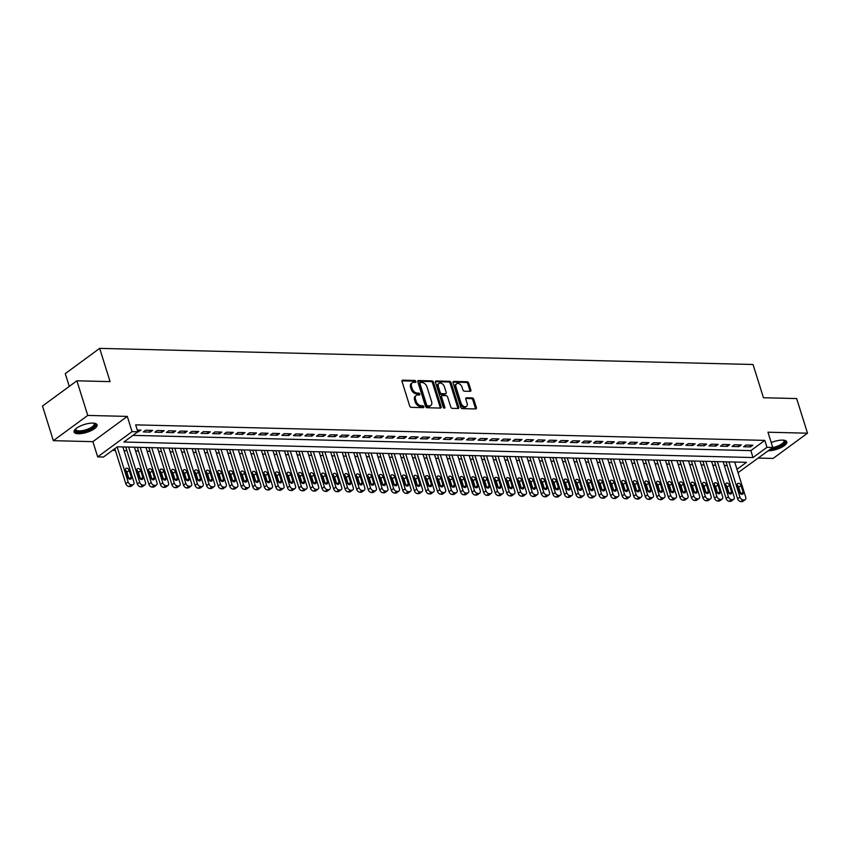 <?xml version="1.0" encoding="UTF-8"?>
<svg xmlns="http://www.w3.org/2000/svg" width="850" height="850" viewBox="0 0 850 850"><rect width="100%" height="100%" fill="white"/><g stroke="black" fill="none" stroke-linecap="round" stroke-linejoin="round"><path stroke-width="1.27" d="M415.862 381.427A1.062 0.701 53.7 0 0 414.768 380.46L402.73 380.163A1.519 1.009 53.7 0 0 402.018 381.491L409.689 405.971A1.519 1.009 53.7 0 0 411.251 407.352L423.289 407.649A1.062 0.701 53.7 0 0 422.694 405.748L421.132 405.705A4.856 3.23 53.7 0 1 416.149 401.264L415.512 399.234A4.856 3.23 53.7 0 1 416.266 395.409A4.856 3.23 53.7 0 1 417.764 394.963L419.326 395.006A1.062 0.701 53.7 0 0 418.731 393.104L417.169 393.061A4.856 3.23 53.7 0 1 412.186 388.62L411.549 386.58A4.856 3.23 53.7 0 1 412.303 382.766A4.856 3.23 53.7 0 1 413.801 382.319L415.363 382.362A1.062 0.701 53.7 0 0 415.862 381.427M414.981 382.351A1.062 0.701 53.7 0 0 413.833 381.14L401.954 380.842M422.907 407.639A1.062 0.701 53.7 0 0 421.759 406.428L420.208 406.396L421.132 405.705M418.944 394.995A1.062 0.701 53.7 0 0 417.796 393.784L416.245 393.741L417.169 393.061M768.219 450.766A12.049 4.112 162.6 0 0 780.938 447.642A12.049 4.112 162.6 0 0 786.792 441.841A12.049 4.112 162.6 0 0 782.542 440.119A12.049 4.112 162.6 0 0 771.205 442.563M92.809 423.098A12.049 4.112 162.6 0 0 80.017 426.179A12.049 4.112 162.6 0 0 74.067 432.023A12.049 4.112 162.6 0 0 78.306 433.744A12.049 4.112 162.6 0 0 91.099 430.663A12.049 4.112 162.6 0 0 97.049 424.819A12.049 4.112 162.6 0 0 92.809 423.098M470.146 391.34A1.519 1.009 53.7 0 0 470.858 390.001L468.701 383.138A1.519 1.009 53.7 0 0 467.149 381.746L453.772 381.416A1.519 1.009 53.7 0 0 453.071 382.755L460.743 407.224A1.519 1.009 53.7 0 0 462.294 408.616L475.671 408.946A1.519 1.009 53.7 0 0 476.372 407.607L473.779 399.319A1.519 1.009 53.7 0 0 472.217 397.928L466.491 397.789A1.519 1.009 53.7 0 0 465.789 399.118L467.075 403.229A4.059 2.699 53.7 0 1 466.448 406.428A4.059 2.699 53.7 0 1 461.019 403.081L455.961 386.973A4.059 2.699 53.7 0 1 456.599 383.775A4.059 2.699 53.7 0 1 462.028 387.122L462.868 389.81A1.519 1.009 53.7 0 0 464.429 391.191L470.146 391.34M132.951 435.37L750.847 450.617L764.798 440.385L766.966 447.312L772.735 447.451L738.034 472.696M76.893 380.8L87.752 415.427L53.348 440.672L42.5 406.045L76.893 380.8L110.086 381.618L99.662 348.373L753.036 364.501L763.459 397.747L796.652 398.565L807.5 433.192L767.964 432.214L772.735 447.451M53.348 440.672L92.894 441.649L127.287 416.404L87.752 415.427M127.287 416.404L132.058 431.641L137.838 431.789L123.887 442.021L753.026 457.544L766.966 447.312M764.798 440.385L135.66 424.862L137.838 431.789M433.468 382.266A1.519 1.009 53.7 0 0 431.906 380.874L418.54 380.545A1.519 1.009 53.7 0 0 417.828 381.884L425.499 406.353A1.519 1.009 53.7 0 0 427.061 407.745L440.428 408.074A1.519 1.009 53.7 0 0 441.139 406.746L433.468 382.266L432.533 382.946A1.519 1.009 53.7 0 0 430.971 381.565L417.764 381.236M436.156 380.981L449.522 381.31A1.519 1.009 53.7 0 1 451.084 382.702L458.756 407.182A1.519 1.009 53.7 0 1 458.044 408.51L452.328 408.372A1.519 1.009 53.7 0 1 450.766 406.98L447.652 397.056A1.519 1.009 53.7 0 0 446.101 395.664L442.297 395.569A1.519 1.009 53.7 0 0 441.596 396.908L444.837 407.235A1.062 0.701 53.7 0 1 443.243 407.203L435.444 382.319A1.519 1.009 53.7 0 1 436.156 380.981L435.413 381.533M758.274 458.076L773.107 458.437L807.5 433.192M137.827 431.789L141.047 430.111L137.275 430.015M152.586 430.397L145.658 430.217L143.342 431.928L150.269 432.098L152.586 430.397M164.135 430.674L157.208 430.504L154.881 432.214L161.808 432.384L164.135 430.674M175.674 430.961L168.746 430.791L166.43 432.501L173.347 432.671L175.674 430.961M187.223 431.248L180.296 431.078L177.969 432.777L184.896 432.947L187.223 431.248M198.762 431.534L191.834 431.364L189.508 433.064L196.435 433.234L198.762 431.534M210.311 431.821L203.384 431.641L201.057 433.351L207.984 433.521L210.311 431.821M221.85 432.098L214.923 431.928L212.596 433.638L219.523 433.808L221.85 432.098M233.399 432.384L226.472 432.214L224.145 433.925L231.072 434.095L233.399 432.384M244.938 432.671L238.011 432.501L235.684 434.201L242.611 434.382L244.938 432.671M256.477 432.958L249.56 432.788L247.233 434.488L254.161 434.658L256.477 432.958M268.026 433.245L261.099 433.075L258.772 434.775L265.699 434.945L268.026 433.245M279.565 433.521L272.638 433.351L270.321 435.062L277.249 435.232L279.565 433.521M291.114 433.808L284.187 433.638L281.86 435.349L288.788 435.519L291.114 433.808M302.653 434.095L295.726 433.925L293.409 435.625L300.337 435.806L302.653 434.095M314.203 434.382L307.275 434.212L304.948 435.912L311.876 436.082L314.203 434.382M325.741 434.669L318.814 434.499L316.498 436.199L323.425 436.369L325.741 434.669M337.291 434.945L330.363 434.775L328.036 436.486L334.964 436.656L337.291 434.945M348.829 435.232L341.902 435.062L339.586 436.772L346.502 436.942L348.829 435.232M360.379 435.519L353.451 435.349L351.124 437.059L358.052 437.229L360.379 435.519M371.918 435.806L364.99 435.636L362.663 437.336L369.591 437.506L371.918 435.806M383.467 436.092L376.539 435.922L374.212 437.623L381.14 437.793L383.467 436.092M395.006 436.379L388.078 436.199L385.751 437.909L392.679 438.079L395.006 436.379M406.555 436.656L399.627 436.486L397.301 438.196L404.228 438.366L406.555 436.656M418.094 436.942L411.166 436.772L408.839 438.483L415.767 438.653L418.094 436.942M429.632 437.229L422.716 437.059L420.389 438.759L427.316 438.929L429.632 437.229M441.182 437.516L434.254 437.346L431.928 439.046L438.855 439.216L441.182 437.516M452.721 437.803L445.793 437.623L443.477 439.333L450.404 439.503L452.721 437.803M464.27 438.079L457.342 437.909L455.016 439.62L461.943 439.79L464.27 438.079M475.809 438.366L468.881 438.196L466.565 439.907L473.493 440.077L475.809 438.366M487.358 438.653L480.431 438.483L478.104 440.183L485.031 440.364L487.358 438.653M498.897 438.94L491.969 438.77L489.653 440.47L496.581 440.64L498.897 438.94M510.446 439.227L503.519 439.057L501.192 440.757L508.119 440.927L510.446 439.227M521.985 439.503L515.058 439.333L512.741 441.044L519.658 441.214L521.985 439.503M533.534 439.79L526.607 439.62L524.28 441.331L531.207 441.501L533.534 439.79M545.073 440.077L538.146 439.907L535.819 441.618L542.746 441.788L545.073 440.077M556.622 440.364L549.695 440.194L547.368 441.894L554.296 442.064L556.622 440.364M568.161 440.651L561.234 440.481L558.907 442.181L565.834 442.351L568.161 440.651M579.711 440.927L572.783 440.757L570.456 442.467L577.384 442.638L579.711 440.927M591.249 441.214L584.322 441.044L581.995 442.754L588.923 442.924L591.249 441.214M602.788 441.501L595.871 441.331L593.544 443.041L600.472 443.211L602.788 441.501M614.338 441.788L607.41 441.618L605.083 443.317L612.011 443.487L614.338 441.788M625.876 442.074L618.949 441.904L616.633 443.604L623.56 443.774L625.876 442.074M637.426 442.361L630.498 442.181L628.171 443.891L635.099 444.061L637.426 442.361M648.964 442.638L642.037 442.467L639.721 444.178L646.648 444.348L648.964 442.638M660.514 442.924L653.586 442.754L651.259 444.465L658.187 444.635L660.514 442.924M672.053 443.211L665.125 443.041L662.809 444.741L669.736 444.922L672.053 443.211M683.602 443.498L676.674 443.328L674.347 445.028L681.275 445.198L683.602 443.498M695.141 443.785L688.213 443.615L685.897 445.315L692.814 445.485L695.141 443.785M706.69 444.061L699.763 443.891L697.436 445.602L704.363 445.772L706.69 444.061M718.229 444.348L711.301 444.178L708.974 445.889L715.902 446.059L718.229 444.348M729.778 444.635L722.851 444.465L720.524 446.165L727.451 446.346L729.778 444.635M741.317 444.922L734.389 444.752L732.062 446.452L738.99 446.622L741.317 444.922M743.612 446.739L750.539 446.909L752.866 445.209L745.939 445.039L743.612 446.739M112.498 450.383L115.398 450.457M124.047 450.67L126.937 450.734M135.586 450.957L138.476 451.021M147.135 451.233L150.025 451.308M158.674 451.52L161.564 451.594M170.223 451.807L173.113 451.881M181.762 452.094L184.652 452.168M193.311 452.381L196.201 452.444M204.85 452.657L207.74 452.731M216.399 452.944L219.289 453.018M227.938 453.231L230.828 453.305M239.488 453.517L242.377 453.592M251.026 453.804L253.916 453.868M262.576 454.081L265.466 454.155M274.114 454.368L277.004 454.442M285.653 454.654L288.554 454.729M297.203 454.941L300.092 455.016M308.741 455.228L311.631 455.292M320.291 455.515L323.181 455.579M331.829 455.791L334.719 455.866M343.379 456.078L346.269 456.152M354.918 456.365L357.808 456.439M366.467 456.652L369.357 456.726M378.006 456.939L380.896 457.002M389.555 457.215L392.445 457.289M401.094 457.502L403.984 457.576M412.643 457.789L415.533 457.863M424.182 458.076L427.072 458.15M435.731 458.362L438.621 458.426M447.27 458.639L450.16 458.713M458.809 458.926L461.709 459M470.358 459.212L473.248 459.287M481.897 459.499L484.787 459.574M493.446 459.786L496.336 459.85M504.985 460.073L507.875 460.137M516.534 460.349L519.424 460.424M528.073 460.636L530.963 460.711M539.622 460.923L542.513 460.998M551.161 461.21L554.051 461.274M562.711 461.497L565.601 461.561M574.249 461.773L577.139 461.848M585.799 462.06L588.689 462.134M597.338 462.347L600.227 462.421M608.887 462.634L611.777 462.708M620.426 462.921L623.316 462.984M631.964 463.197L634.865 463.271M643.514 463.484L646.404 463.558M655.053 463.771L657.942 463.845M666.602 464.058L669.492 464.132M678.141 464.344L681.031 464.408M689.69 464.621L692.58 464.695M701.229 464.908L704.119 464.982M712.778 465.194L715.668 465.269M724.317 465.481L727.207 465.556M99.662 348.373L65.269 373.618L69.275 386.399M736.982 469.317L746.513 462.326L117.385 446.803L103.434 457.034L97.665 456.886L132.058 431.641M92.894 441.649L97.665 456.886M750.847 450.617L753.026 457.544M138.72 431.811L138.167 430.036M150.269 432.098L149.706 430.323M161.808 432.384L161.256 430.61M173.347 432.671L172.794 430.886M184.896 432.947L184.333 431.173M196.435 433.234L195.883 431.46M207.984 433.521L207.421 431.747M219.523 433.808L218.971 432.034M231.072 434.095L230.509 432.31M242.611 434.382L242.059 432.597M254.161 434.658L253.597 432.884M265.699 434.945L265.147 433.171M277.249 435.232L276.686 433.457M288.788 435.519L288.235 433.744M300.337 435.806L299.774 434.021M311.876 436.082L311.323 434.308M323.425 436.369L322.862 434.594M334.964 436.656L334.411 434.881M346.502 436.942L345.95 435.168M358.052 437.229L357.499 435.444M369.591 437.506L369.038 435.731M381.14 437.793L380.577 436.018M392.679 438.079L392.126 436.305M404.228 438.366L403.665 436.592M415.767 438.653L415.214 436.868M427.316 438.929L426.753 437.155M438.855 439.216L438.303 437.442M450.404 439.503L449.841 437.729M461.943 439.79L461.391 438.016M473.493 440.077L472.929 438.303M485.031 440.364L484.479 438.579M496.581 440.64L496.017 438.866M508.119 440.927L507.567 439.152M519.658 441.214L519.106 439.439M531.207 441.501L530.655 439.726M542.746 441.788L542.194 440.002M554.296 442.064L553.732 440.289M565.834 442.351L565.282 440.576M577.384 442.638L576.821 440.863M588.923 442.924L588.37 441.15M600.472 443.211L599.909 441.426M612.011 443.487L611.458 441.713M623.56 443.774L622.997 442M635.099 444.061L634.546 442.287M646.648 444.348L646.085 442.574M658.187 444.635L657.634 442.85M669.736 444.922L669.173 443.137M681.275 445.198L680.722 443.424M692.814 445.485L692.261 443.711M704.363 445.772L703.811 443.998M715.902 446.059L715.349 444.284M727.451 446.346L726.888 444.561M738.99 446.622L738.438 444.848M750.539 446.909L749.976 445.134M412.303 382.766L411.368 383.446A4.856 3.23 53.7 0 0 410.614 387.271L411.549 386.58M416.245 393.741A4.856 3.23 53.7 0 1 411.251 389.311L410.614 387.271M416.266 395.409L415.331 396.089A4.856 3.23 53.7 0 0 414.577 399.914L415.512 399.234M420.208 406.396A4.856 3.23 53.7 0 1 415.214 401.954L414.577 399.914M440.268 408.074A1.519 1.009 53.7 0 0 440.204 407.426L432.533 382.946M420.378 382.479A1.062 0.701 53.7 0 0 419.879 383.414L426.615 404.897A1.062 0.701 53.7 0 0 427.709 405.875L429.346 405.907A4.856 3.23 53.7 0 0 430.854 405.471A4.856 3.23 53.7 0 0 431.609 401.646L427.008 386.962A4.856 3.23 53.7 0 0 422.025 382.521L420.378 382.479M419.454 383.169A1.062 0.701 53.7 0 0 418.954 384.094L419.879 383.414M430.854 405.471L429.93 406.151A4.856 3.23 53.7 0 1 428.421 406.598L426.774 406.555A1.062 0.701 53.7 0 1 425.691 405.578L418.954 384.094M435.381 381.671L448.598 382.001L449.522 381.31M457.895 408.51A1.519 1.009 53.7 0 0 457.821 407.862L450.16 383.382A1.519 1.009 53.7 0 0 448.598 382.001M441.83 395.707L440.895 396.397A1.519 1.009 53.7 0 0 440.661 397.587L443.902 407.926L444.837 407.235M444.422 386.75A4.059 2.699 53.7 0 0 438.993 383.414A4.059 2.699 53.7 0 0 438.366 386.601L440.141 392.286A1.519 1.009 53.7 0 0 441.703 393.667L445.496 393.763A1.519 1.009 53.7 0 0 446.207 392.434L444.422 386.75M438.993 383.414L438.069 384.094A4.059 2.699 53.7 0 0 437.431 387.292L438.366 386.601M445.974 393.624L445.039 394.304A1.519 1.009 53.7 0 1 444.571 394.442L440.778 394.347A1.519 1.009 53.7 0 1 439.216 392.966L437.431 387.292M456.599 383.775L455.664 384.455A4.059 2.699 53.7 0 0 455.037 387.653L455.961 386.973M466.448 406.428L465.513 407.108A4.059 2.699 53.7 0 1 460.084 403.771L455.037 387.653M475.511 408.935A1.519 1.009 53.7 0 0 475.447 408.297L472.844 399.999A1.519 1.009 53.7 0 0 471.283 398.608L465.726 398.48M469.997 391.329A1.519 1.009 53.7 0 0 469.922 390.681L467.776 383.817A1.519 1.009 53.7 0 0 466.214 382.436L452.997 382.107M114.835 448.672L125.8 483.671A3.092 2.051 -126.3 0 0 128.977 486.498L130.135 486.529A3.092 2.051 -126.3 0 0 131.091 486.253L133.418 484.543A3.092 2.051 53.7 0 0 133.896 482.109L122.878 446.93M133.418 484.543A3.092 2.051 53.7 0 1 132.462 484.819L131.304 484.797A3.092 2.051 53.7 0 1 128.127 481.971L117.162 446.962M128.988 478.858A2.476 1.647 53.7 0 0 128.977 478.805L126.894 472.154A2.476 1.647 53.7 0 0 125.502 470.294M131.293 477.094L129.211 470.443A2.476 1.647 53.7 0 0 125.906 468.414A2.476 1.647 53.7 0 0 125.524 470.358L127.606 477.009A2.476 1.647 53.7 0 0 130.911 479.049A2.476 1.647 53.7 0 0 131.293 477.094L128.977 478.805M94.159 423.204A10.423 3.559 -17.4 0 1 91.492 428.485A10.423 3.559 -17.4 0 1 78.933 431.917A10.423 3.559 -17.4 0 1 75.522 429.048M75.767 428.825A9.648 3.294 162.6 0 0 75.788 429.505A9.648 3.294 162.6 0 0 79.188 430.886A9.648 3.294 162.6 0 0 89.431 428.421A9.648 3.294 162.6 0 0 94.201 423.736A9.648 3.294 162.6 0 0 93.819 423.162M74.014 431.332A11.974 4.08 162.6 0 0 78.009 432.608A11.974 4.08 162.6 0 0 90.1 429.824A11.974 4.08 162.6 0 0 96.698 424.224M783.891 440.226A10.423 3.559 -17.4 0 1 784.837 442.202A10.423 3.559 -17.4 0 1 770.854 448.842M772.576 447.567A9.648 3.294 162.6 0 0 783.881 441.671A9.648 3.294 162.6 0 0 783.944 440.757A9.648 3.294 162.6 0 0 783.562 440.183M769.898 449.544A11.974 4.08 162.6 0 0 786.293 441.883A11.974 4.08 162.6 0 0 786.431 441.246M125.768 447.004L137.349 483.958A3.092 2.051 -126.3 0 0 140.526 486.784L141.674 486.816A3.092 2.051 -126.3 0 0 142.641 486.529L144.957 484.829A3.092 2.051 53.7 0 0 145.446 482.396L134.417 447.217M144.957 484.829A3.092 2.051 53.7 0 1 144.001 485.106L142.853 485.084A3.092 2.051 53.7 0 1 139.676 482.248L128.648 447.079M140.537 479.145A2.476 1.647 53.7 0 0 140.516 479.092L138.433 472.441A2.476 1.647 53.7 0 0 137.041 470.581M142.843 477.381L140.76 470.73A2.476 1.647 53.7 0 0 137.445 468.701A2.476 1.647 53.7 0 0 137.062 470.645L139.145 477.296A2.476 1.647 53.7 0 0 142.46 479.326A2.476 1.647 53.7 0 0 142.843 477.381L140.516 479.092M137.307 447.291L148.888 484.245A3.092 2.051 -126.3 0 0 152.065 487.071L153.223 487.103A3.092 2.051 -126.3 0 0 154.179 486.816L156.506 485.116A3.092 2.051 53.7 0 0 156.984 482.683L145.966 447.504M156.506 485.116A3.092 2.051 53.7 0 1 155.55 485.392L154.392 485.361A3.092 2.051 53.7 0 1 151.215 482.534L140.186 447.366M152.076 479.432A2.476 1.647 53.7 0 0 152.065 479.368L149.982 472.728A2.476 1.647 53.7 0 0 148.591 470.868M154.381 477.668L152.299 471.017A2.476 1.647 53.7 0 0 148.994 468.977A2.476 1.647 53.7 0 0 148.612 470.932L150.694 477.572A2.476 1.647 53.7 0 0 153.999 479.612A2.476 1.647 53.7 0 0 154.381 477.668L152.065 479.368M148.856 447.578L160.438 484.532A3.092 2.051 -126.3 0 0 163.614 487.358L164.762 487.379A3.092 2.051 -126.3 0 0 165.729 487.103L168.045 485.403A3.092 2.051 53.7 0 0 168.534 482.97L157.505 447.791M168.045 485.403A3.092 2.051 53.7 0 1 167.089 485.679L165.931 485.647A3.092 2.051 53.7 0 1 162.754 482.821L151.736 447.642M163.625 479.719A2.476 1.647 53.7 0 0 163.604 479.655L161.521 473.004A2.476 1.647 53.7 0 0 160.129 471.155M165.931 477.955L163.848 471.304A2.476 1.647 53.7 0 0 160.533 469.264A2.476 1.647 53.7 0 0 160.151 471.208L162.233 477.859A2.476 1.647 53.7 0 0 165.548 479.899A2.476 1.647 53.7 0 0 165.931 477.955L163.604 479.655M160.395 447.854L171.976 484.808A3.092 2.051 -126.3 0 0 175.153 487.645L176.311 487.666A3.092 2.051 -126.3 0 0 177.268 487.39L179.594 485.679A3.092 2.051 53.7 0 0 180.072 483.246L169.054 448.078M179.594 485.679A3.092 2.051 53.7 0 1 178.638 485.966L177.48 485.934A3.092 2.051 53.7 0 1 174.303 483.108L163.274 447.929M175.164 480.006A2.476 1.647 53.7 0 0 175.153 479.942L173.06 473.291A2.476 1.647 53.7 0 0 171.679 471.442M177.469 478.242L175.387 471.591A2.476 1.647 53.7 0 0 172.083 469.551A2.476 1.647 53.7 0 0 171.7 471.495L173.782 478.146A2.476 1.647 53.7 0 0 177.087 480.186A2.476 1.647 53.7 0 0 177.469 478.242L175.153 479.942M171.944 448.141L183.526 485.095A3.092 2.051 -126.3 0 0 186.702 487.921L187.85 487.953A3.092 2.051 -126.3 0 0 188.817 487.677L191.133 485.966A3.092 2.051 53.7 0 0 191.622 483.533L180.593 448.354M191.133 485.966A3.092 2.051 53.7 0 1 190.177 486.253L189.019 486.221A3.092 2.051 53.7 0 1 185.842 483.395L174.824 448.216M186.713 480.282A2.476 1.647 53.7 0 0 186.692 480.229L184.609 473.578A2.476 1.647 53.7 0 0 183.218 471.718M189.019 478.518L186.936 471.877A2.476 1.647 53.7 0 0 183.621 469.837A2.476 1.647 53.7 0 0 183.239 471.782L185.321 478.433A2.476 1.647 53.7 0 0 188.636 480.473A2.476 1.647 53.7 0 0 189.019 478.518L186.692 480.229M183.483 448.428L195.064 485.382A3.092 2.051 -126.3 0 0 198.241 488.208L199.399 488.24A3.092 2.051 -126.3 0 0 200.356 487.953L202.683 486.253A3.092 2.051 53.7 0 0 203.161 483.82L192.143 448.641M202.683 486.253A3.092 2.051 53.7 0 1 201.726 486.529L200.568 486.508A3.092 2.051 53.7 0 1 197.391 483.682L186.363 448.502M198.252 480.569A2.476 1.647 53.7 0 0 198.231 480.516L196.148 473.864A2.476 1.647 53.7 0 0 194.767 472.005M200.558 478.805L198.475 472.154A2.476 1.647 53.7 0 0 195.171 470.124A2.476 1.647 53.7 0 0 194.778 472.069L196.871 478.72A2.476 1.647 53.7 0 0 200.175 480.749A2.476 1.647 53.7 0 0 200.558 478.805L198.231 480.516M195.032 448.715L206.614 485.669A3.092 2.051 -126.3 0 0 209.791 488.495L210.938 488.527A3.092 2.051 -126.3 0 0 211.905 488.24L214.221 486.54A3.092 2.051 53.7 0 0 214.71 484.107L203.681 448.928M214.221 486.54A3.092 2.051 53.7 0 1 213.265 486.816L212.107 486.784A3.092 2.051 53.7 0 1 208.93 483.958L197.912 448.789M209.801 480.856A2.476 1.647 53.7 0 0 209.78 480.803L207.697 474.151A2.476 1.647 53.7 0 0 206.306 472.292M212.107 479.092L210.024 472.441A2.476 1.647 53.7 0 0 206.709 470.401A2.476 1.647 53.7 0 0 206.327 472.356L208.409 478.996A2.476 1.647 53.7 0 0 211.714 481.036A2.476 1.647 53.7 0 0 212.107 479.092L209.78 480.803M206.571 449.002L218.153 485.956A3.092 2.051 -126.3 0 0 221.329 488.782L222.488 488.803A3.092 2.051 -126.3 0 0 223.444 488.527L225.771 486.827A3.092 2.051 53.7 0 0 226.249 484.394L215.231 449.214M225.771 486.827A3.092 2.051 53.7 0 1 224.804 487.103L223.656 487.071A3.092 2.051 53.7 0 1 220.479 484.245L209.451 449.066M221.34 481.142A2.476 1.647 53.7 0 0 221.319 481.079L219.236 474.438A2.476 1.647 53.7 0 0 217.855 472.579M223.646 479.379L221.563 472.728A2.476 1.647 53.7 0 0 218.259 470.688A2.476 1.647 53.7 0 0 217.866 472.632L219.959 479.283A2.476 1.647 53.7 0 0 223.263 481.323A2.476 1.647 53.7 0 0 223.646 479.379L221.319 481.079M218.121 449.289L229.702 486.243A3.092 2.051 -126.3 0 0 232.879 489.069L234.026 489.09A3.092 2.051 -126.3 0 0 234.982 488.814L237.309 487.103A3.092 2.051 53.7 0 0 237.798 484.67L226.769 449.501M237.309 487.103A3.092 2.051 53.7 0 1 236.353 487.39L235.195 487.358A3.092 2.051 53.7 0 1 232.018 484.532L221 449.353M232.889 481.429A2.476 1.647 53.7 0 0 232.868 481.366L230.786 474.714A2.476 1.647 53.7 0 0 229.394 472.866M235.195 479.666L233.113 473.014A2.476 1.647 53.7 0 0 229.798 470.974A2.476 1.647 53.7 0 0 229.415 472.919L231.498 479.57A2.476 1.647 53.7 0 0 234.802 481.61A2.476 1.647 53.7 0 0 235.195 479.666L232.868 481.366M229.659 449.565L241.241 486.519A3.092 2.051 -126.3 0 0 244.417 489.345L245.576 489.377A3.092 2.051 -126.3 0 0 246.532 489.101L248.859 487.39A3.092 2.051 53.7 0 0 249.337 484.957L238.308 449.777M248.859 487.39A3.092 2.051 53.7 0 1 247.892 487.677L246.744 487.645A3.092 2.051 53.7 0 1 243.567 484.819L232.539 449.639M244.428 481.716A2.476 1.647 53.7 0 0 244.407 481.652L242.324 475.001A2.476 1.647 53.7 0 0 240.943 473.142M246.734 479.942L244.651 473.301A2.476 1.647 53.7 0 0 241.347 471.261A2.476 1.647 53.7 0 0 240.954 473.206L243.036 479.857A2.476 1.647 53.7 0 0 246.351 481.897A2.476 1.647 53.7 0 0 246.734 479.942L244.407 481.652M241.209 449.852L252.779 486.806A3.092 2.051 -126.3 0 0 255.956 489.632L257.114 489.664A3.092 2.051 -126.3 0 0 258.071 489.388L260.398 487.677A3.092 2.051 53.7 0 0 260.876 485.244L249.857 450.064M260.398 487.677A3.092 2.051 53.7 0 1 259.441 487.953L258.283 487.932A3.092 2.051 53.7 0 1 255.106 485.106L244.088 449.926M255.977 481.993A2.476 1.647 53.7 0 0 255.956 481.939L253.874 475.288A2.476 1.647 53.7 0 0 252.482 473.429M258.283 480.229L256.19 473.578A2.476 1.647 53.7 0 0 252.886 471.548A2.476 1.647 53.7 0 0 252.503 473.493L254.586 480.144A2.476 1.647 53.7 0 0 257.89 482.173A2.476 1.647 53.7 0 0 258.283 480.229L255.956 481.939M252.748 450.139L264.329 487.092A3.092 2.051 -126.3 0 0 267.506 489.919L268.664 489.951A3.092 2.051 -126.3 0 0 269.62 489.664L271.947 487.964A3.092 2.051 53.7 0 0 272.425 485.531L261.396 450.351M271.947 487.964A3.092 2.051 53.7 0 1 270.98 488.24L269.832 488.219A3.092 2.051 53.7 0 1 266.656 485.382L255.627 450.213M267.516 482.279A2.476 1.647 53.7 0 0 267.495 482.226L265.413 475.575A2.476 1.647 53.7 0 0 264.031 473.716M269.822 480.516L267.739 473.864A2.476 1.647 53.7 0 0 264.424 471.824A2.476 1.647 53.7 0 0 264.042 473.779L266.124 480.42A2.476 1.647 53.7 0 0 269.439 482.46A2.476 1.647 53.7 0 0 269.822 480.516L267.495 482.226M264.286 450.426L275.868 487.379A3.092 2.051 -126.3 0 0 279.044 490.206L280.203 490.237A3.092 2.051 -126.3 0 0 281.159 489.951L283.486 488.251A3.092 2.051 53.7 0 0 283.964 485.817L272.946 450.638M283.486 488.251A3.092 2.051 53.7 0 1 282.529 488.527L281.371 488.495A3.092 2.051 53.7 0 1 278.194 485.669L267.176 450.489M279.055 482.566A2.476 1.647 53.7 0 0 279.044 482.502L276.962 475.862A2.476 1.647 53.7 0 0 275.57 474.002M281.371 480.803L279.278 474.151A2.476 1.647 53.7 0 0 275.974 472.111A2.476 1.647 53.7 0 0 275.591 474.056L277.674 480.707A2.476 1.647 53.7 0 0 280.978 482.747A2.476 1.647 53.7 0 0 281.371 480.803L279.044 482.502M275.836 450.712L287.417 487.666A3.092 2.051 -126.3 0 0 290.594 490.493L291.752 490.514A3.092 2.051 -126.3 0 0 292.708 490.237L295.035 488.527A3.092 2.051 53.7 0 0 295.513 486.094L284.484 450.925M295.035 488.527A3.092 2.051 53.7 0 1 294.068 488.814L292.921 488.782A3.092 2.051 53.7 0 1 289.744 485.956L278.715 450.776M290.604 482.853A2.476 1.647 53.7 0 0 290.583 482.789L288.501 476.138A2.476 1.647 53.7 0 0 287.109 474.289M292.91 481.089L290.828 474.438A2.476 1.647 53.7 0 0 287.513 472.398A2.476 1.647 53.7 0 0 287.13 474.342L289.212 480.994A2.476 1.647 53.7 0 0 292.527 483.034A2.476 1.647 53.7 0 0 292.91 481.089L290.583 482.789M287.374 450.989L298.956 487.942A3.092 2.051 -126.3 0 0 302.132 490.769L303.291 490.801A3.092 2.051 -126.3 0 0 304.247 490.524L306.574 488.814A3.092 2.051 53.7 0 0 307.052 486.381L296.034 451.201M306.574 488.814A3.092 2.051 53.7 0 1 305.618 489.101L304.459 489.069A3.092 2.051 53.7 0 1 301.283 486.243L290.264 451.063M302.143 483.14A2.476 1.647 53.7 0 0 302.132 483.076L300.05 476.425A2.476 1.647 53.7 0 0 298.658 474.566M304.449 481.366L302.366 474.725A2.476 1.647 53.7 0 0 299.062 472.685A2.476 1.647 53.7 0 0 298.679 474.629L300.762 481.281A2.476 1.647 53.7 0 0 304.066 483.321A2.476 1.647 53.7 0 0 304.449 481.366L302.132 483.076M298.924 451.276L310.505 488.229A3.092 2.051 -126.3 0 0 313.682 491.056L314.829 491.087A3.092 2.051 -126.3 0 0 315.796 490.811L318.112 489.101A3.092 2.051 53.7 0 0 318.601 486.668L307.572 451.488M318.112 489.101A3.092 2.051 53.7 0 1 317.156 489.377L316.009 489.356A3.092 2.051 53.7 0 1 312.832 486.529L301.803 451.35M313.692 483.416A2.476 1.647 53.7 0 0 313.671 483.363L311.589 476.712A2.476 1.647 53.7 0 0 310.197 474.853M315.998 481.652L313.916 475.001A2.476 1.647 53.7 0 0 310.601 472.972A2.476 1.647 53.7 0 0 310.218 474.916L312.301 481.567A2.476 1.647 53.7 0 0 315.616 483.597A2.476 1.647 53.7 0 0 315.998 481.652L313.671 483.363M310.462 451.562L322.044 488.516A3.092 2.051 -126.3 0 0 325.221 491.342L326.379 491.374A3.092 2.051 -126.3 0 0 327.335 491.087L329.662 489.388A3.092 2.051 53.7 0 0 330.14 486.954L319.122 451.775M329.662 489.388A3.092 2.051 53.7 0 1 328.706 489.664L327.547 489.642A3.092 2.051 53.7 0 1 324.371 486.806L313.342 451.637M325.231 483.703A2.476 1.647 53.7 0 0 325.221 483.65L323.138 476.999A2.476 1.647 53.7 0 0 321.746 475.139M327.537 481.939L325.454 475.288A2.476 1.647 53.7 0 0 322.15 473.248A2.476 1.647 53.7 0 0 321.767 475.203L323.85 481.854A2.476 1.647 53.7 0 0 327.154 483.884A2.476 1.647 53.7 0 0 327.537 481.939L325.221 483.65M322.012 451.849L333.593 488.803A3.092 2.051 -126.3 0 0 336.77 491.629L337.918 491.661A3.092 2.051 -126.3 0 0 338.884 491.374L341.201 489.674A3.092 2.051 53.7 0 0 341.689 487.241L330.661 452.062M341.201 489.674A3.092 2.051 53.7 0 1 340.244 489.951L339.086 489.919A3.092 2.051 53.7 0 1 335.909 487.092L324.891 451.924M336.781 483.99A2.476 1.647 53.7 0 0 336.759 483.926L334.677 477.286A2.476 1.647 53.7 0 0 333.285 475.426M339.086 482.226L337.004 475.575A2.476 1.647 53.7 0 0 333.689 473.535A2.476 1.647 53.7 0 0 333.306 475.49L335.389 482.131A2.476 1.647 53.7 0 0 338.704 484.171A2.476 1.647 53.7 0 0 339.086 482.226L336.759 483.926M333.551 452.136L345.132 489.09A3.092 2.051 -126.3 0 0 348.309 491.916L349.467 491.938A3.092 2.051 -126.3 0 0 350.423 491.661L352.75 489.951A3.092 2.051 53.7 0 0 353.228 487.517L342.21 452.349M352.75 489.951A3.092 2.051 53.7 0 1 351.794 490.237L350.636 490.206A3.092 2.051 53.7 0 1 347.459 487.379L336.43 452.2M348.319 484.277A2.476 1.647 53.7 0 0 348.309 484.213L346.216 477.562A2.476 1.647 53.7 0 0 344.834 475.713M350.625 482.513L348.543 475.862A2.476 1.647 53.7 0 0 345.238 473.822A2.476 1.647 53.7 0 0 344.856 475.766L346.938 482.418A2.476 1.647 53.7 0 0 350.243 484.457A2.476 1.647 53.7 0 0 350.625 482.513L348.309 484.213M345.1 452.413L356.681 489.366A3.092 2.051 -126.3 0 0 359.858 492.203L361.006 492.224A3.092 2.051 -126.3 0 0 361.973 491.948L364.289 490.237A3.092 2.051 53.7 0 0 364.777 487.804L353.749 452.636M364.289 490.237A3.092 2.051 53.7 0 1 363.332 490.524L362.174 490.493A3.092 2.051 53.7 0 1 358.998 487.666L347.979 452.487M359.869 484.564A2.476 1.647 53.7 0 0 359.848 484.5L357.765 477.849A2.476 1.647 53.7 0 0 356.373 476M362.174 482.8L360.092 476.149A2.476 1.647 53.7 0 0 356.777 474.109A2.476 1.647 53.7 0 0 356.394 476.053L358.477 482.704A2.476 1.647 53.7 0 0 361.792 484.744A2.476 1.647 53.7 0 0 362.174 482.8L359.848 484.5M356.639 452.699L368.22 489.653A3.092 2.051 -126.3 0 0 371.397 492.479L372.555 492.511A3.092 2.051 -126.3 0 0 373.511 492.235L375.838 490.524A3.092 2.051 53.7 0 0 376.316 488.091L365.298 452.912M375.838 490.524A3.092 2.051 53.7 0 1 374.882 490.811L373.724 490.779A3.092 2.051 53.7 0 1 370.547 487.953L359.518 452.774M371.408 484.84A2.476 1.647 53.7 0 0 371.386 484.787L369.304 478.136A2.476 1.647 53.7 0 0 367.922 476.276M373.713 483.076L371.631 476.436A2.476 1.647 53.7 0 0 368.326 474.396A2.476 1.647 53.7 0 0 367.933 476.34L370.026 482.991A2.476 1.647 53.7 0 0 373.331 485.031A2.476 1.647 53.7 0 0 373.713 483.076L371.386 484.787M368.188 452.986L379.769 489.94A3.092 2.051 -126.3 0 0 382.946 492.766L384.094 492.798A3.092 2.051 -126.3 0 0 385.061 492.511L387.377 490.811A3.092 2.051 53.7 0 0 387.866 488.378L376.837 453.199M387.377 490.811A3.092 2.051 53.7 0 1 386.421 491.087L385.263 491.066A3.092 2.051 53.7 0 1 382.086 488.24L371.067 453.061M382.957 485.127A2.476 1.647 53.7 0 0 382.936 485.074L380.853 478.422A2.476 1.647 53.7 0 0 379.461 476.563M385.263 483.363L383.18 476.712A2.476 1.647 53.7 0 0 379.865 474.683A2.476 1.647 53.7 0 0 379.483 476.627L381.565 483.278A2.476 1.647 53.7 0 0 384.869 485.308A2.476 1.647 53.7 0 0 385.263 483.363L382.936 485.074M379.727 453.273L391.308 490.227A3.092 2.051 -126.3 0 0 394.485 493.053L395.643 493.085A3.092 2.051 -126.3 0 0 396.599 492.798L398.926 491.098A3.092 2.051 53.7 0 0 399.404 488.665L388.386 453.486M398.926 491.098A3.092 2.051 53.7 0 1 397.959 491.374L396.812 491.342A3.092 2.051 53.7 0 1 393.635 488.516L382.606 453.348M394.496 485.414A2.476 1.647 53.7 0 0 394.474 485.35L392.392 478.709A2.476 1.647 53.7 0 0 391.011 476.85M396.801 483.65L394.719 476.999A2.476 1.647 53.7 0 0 391.414 474.959A2.476 1.647 53.7 0 0 391.021 476.914L393.114 483.554A2.476 1.647 53.7 0 0 396.419 485.594A2.476 1.647 53.7 0 0 396.801 483.65L394.474 485.35M391.276 453.56L402.858 490.514A3.092 2.051 -126.3 0 0 406.034 493.34L407.182 493.361A3.092 2.051 -126.3 0 0 408.138 493.085L410.465 491.385A3.092 2.051 53.7 0 0 410.954 488.952L399.925 453.772M410.465 491.385A3.092 2.051 53.7 0 1 409.509 491.661L408.351 491.629A3.092 2.051 53.7 0 1 405.174 488.803L394.156 453.624M406.045 485.701A2.476 1.647 53.7 0 0 406.024 485.637L403.941 478.986A2.476 1.647 53.7 0 0 402.549 477.137M408.351 483.937L406.268 477.286A2.476 1.647 53.7 0 0 402.953 475.246A2.476 1.647 53.7 0 0 402.571 477.19L404.653 483.841A2.476 1.647 53.7 0 0 407.957 485.881A2.476 1.647 53.7 0 0 408.351 483.937L406.024 485.637M402.815 453.836L414.396 490.79A3.092 2.051 -126.3 0 0 417.573 493.627L418.731 493.648A3.092 2.051 -126.3 0 0 419.688 493.372L422.014 491.661A3.092 2.051 53.7 0 0 422.493 489.228L411.464 454.059M422.014 491.661A3.092 2.051 53.7 0 1 421.047 491.948L419.9 491.916A3.092 2.051 53.7 0 1 416.723 489.09L405.694 453.911M417.584 485.987A2.476 1.647 53.7 0 0 417.562 485.924L415.48 479.272A2.476 1.647 53.7 0 0 414.099 477.424M419.889 484.224L417.807 477.572A2.476 1.647 53.7 0 0 414.502 475.533A2.476 1.647 53.7 0 0 414.109 477.477L416.192 484.128A2.476 1.647 53.7 0 0 419.507 486.168A2.476 1.647 53.7 0 0 419.889 484.224L417.562 485.924M414.364 454.123L425.935 491.077A3.092 2.051 -126.3 0 0 429.112 493.903L430.27 493.935A3.092 2.051 -126.3 0 0 431.226 493.659L433.553 491.948A3.092 2.051 53.7 0 0 434.031 489.515L423.013 454.336M433.553 491.948A3.092 2.051 53.7 0 1 432.597 492.235L431.439 492.203A3.092 2.051 53.7 0 1 428.262 489.377L417.244 454.197M429.133 486.274A2.476 1.647 53.7 0 0 429.112 486.211L427.029 479.559A2.476 1.647 53.7 0 0 425.638 477.7M431.439 484.5L429.346 477.859A2.476 1.647 53.7 0 0 426.041 475.819A2.476 1.647 53.7 0 0 425.659 477.764L427.741 484.415A2.476 1.647 53.7 0 0 431.046 486.455A2.476 1.647 53.7 0 0 431.439 484.5L429.112 486.211M425.903 454.41L437.484 491.364A3.092 2.051 -126.3 0 0 440.661 494.19L441.819 494.222A3.092 2.051 -126.3 0 0 442.776 493.946L445.103 492.235A3.092 2.051 53.7 0 0 445.581 489.802L434.552 454.623M445.103 492.235A3.092 2.051 53.7 0 1 444.136 492.511L442.988 492.49A3.092 2.051 53.7 0 1 439.811 489.664L428.783 454.484M440.672 486.551A2.476 1.647 53.7 0 0 440.651 486.498L438.568 479.846A2.476 1.647 53.7 0 0 437.187 477.987M442.978 484.787L440.895 478.136A2.476 1.647 53.7 0 0 437.58 476.106A2.476 1.647 53.7 0 0 437.197 478.051L439.28 484.702A2.476 1.647 53.7 0 0 442.595 486.731A2.476 1.647 53.7 0 0 442.978 484.787L440.651 486.498M437.442 454.697L449.023 491.651A3.092 2.051 -126.3 0 0 452.2 494.477L453.358 494.509A3.092 2.051 -126.3 0 0 454.314 494.222L456.641 492.522A3.092 2.051 53.7 0 0 457.119 490.089L446.101 454.909M456.641 492.522A3.092 2.051 53.7 0 1 455.685 492.798L454.527 492.766A3.092 2.051 53.7 0 1 451.35 489.94L440.332 454.771M452.211 486.837A2.476 1.647 53.7 0 0 452.2 486.784L450.118 480.133A2.476 1.647 53.7 0 0 448.726 478.274M454.527 485.074L452.434 478.422A2.476 1.647 53.7 0 0 449.129 476.382A2.476 1.647 53.7 0 0 448.747 478.337L450.829 484.978A2.476 1.647 53.7 0 0 454.134 487.018A2.476 1.647 53.7 0 0 454.527 485.074L452.2 486.784M448.991 454.984L460.572 491.938A3.092 2.051 -126.3 0 0 463.749 494.764L464.908 494.796A3.092 2.051 -126.3 0 0 465.864 494.509L468.191 492.809A3.092 2.051 53.7 0 0 468.669 490.376L457.64 455.196M468.191 492.809A3.092 2.051 53.7 0 1 467.224 493.085L466.076 493.053A3.092 2.051 53.7 0 1 462.899 490.227L451.871 455.047M463.76 487.124A2.476 1.647 53.7 0 0 463.739 487.061L461.656 480.42A2.476 1.647 53.7 0 0 460.264 478.561M466.066 485.361L463.983 478.709A2.476 1.647 53.7 0 0 460.668 476.669A2.476 1.647 53.7 0 0 460.286 478.614L462.368 485.265A2.476 1.647 53.7 0 0 465.683 487.305A2.476 1.647 53.7 0 0 466.066 485.361L463.739 487.061M460.53 455.271L472.111 492.224A3.092 2.051 -126.3 0 0 475.288 495.051L476.446 495.072A3.092 2.051 -126.3 0 0 477.402 494.796L479.729 493.085A3.092 2.051 53.7 0 0 480.207 490.652L469.189 455.483M479.729 493.085A3.092 2.051 53.7 0 1 478.773 493.372L477.615 493.34A3.092 2.051 53.7 0 1 474.438 490.514L463.42 455.334M475.299 487.411A2.476 1.647 53.7 0 0 475.288 487.348L473.206 480.696A2.476 1.647 53.7 0 0 471.814 478.848M477.604 485.647L475.522 478.996A2.476 1.647 53.7 0 0 472.217 476.956A2.476 1.647 53.7 0 0 471.835 478.901L473.918 485.552A2.476 1.647 53.7 0 0 477.222 487.592A2.476 1.647 53.7 0 0 477.604 485.647L475.288 487.348M472.079 455.547L483.661 492.501A3.092 2.051 -126.3 0 0 486.837 495.327L487.985 495.359A3.092 2.051 -126.3 0 0 488.952 495.082L491.268 493.372A3.092 2.051 53.7 0 0 491.757 490.939L480.728 455.759M491.268 493.372A3.092 2.051 53.7 0 1 490.312 493.659L489.164 493.627A3.092 2.051 53.7 0 1 485.987 490.801L474.959 455.621M486.848 487.698A2.476 1.647 53.7 0 0 486.827 487.634L484.744 480.983A2.476 1.647 53.7 0 0 483.353 479.124M489.154 485.924L487.071 479.283A2.476 1.647 53.7 0 0 483.756 477.243A2.476 1.647 53.7 0 0 483.374 479.188L485.456 485.839A2.476 1.647 53.7 0 0 488.771 487.879A2.476 1.647 53.7 0 0 489.154 485.924L486.827 487.634M483.618 455.834L495.199 492.788A3.092 2.051 -126.3 0 0 498.376 495.614L499.534 495.646A3.092 2.051 -126.3 0 0 500.491 495.369L502.817 493.659A3.092 2.051 53.7 0 0 503.296 491.226L492.277 456.046M502.817 493.659A3.092 2.051 53.7 0 1 501.861 493.935L500.703 493.914A3.092 2.051 53.7 0 1 497.526 491.087L486.498 455.908M498.387 487.974A2.476 1.647 53.7 0 0 498.376 487.921L496.294 481.27A2.476 1.647 53.7 0 0 494.902 479.411M500.692 486.211L498.61 479.559A2.476 1.647 53.7 0 0 495.306 477.53A2.476 1.647 53.7 0 0 494.923 479.474L497.006 486.126A2.476 1.647 53.7 0 0 500.31 488.155A2.476 1.647 53.7 0 0 500.692 486.211L498.376 487.921M495.168 456.121L506.749 493.074A3.092 2.051 -126.3 0 0 509.926 495.901L511.073 495.933A3.092 2.051 -126.3 0 0 512.04 495.646L514.356 493.946A3.092 2.051 53.7 0 0 514.845 491.513L503.816 456.333M514.356 493.946A3.092 2.051 53.7 0 1 513.4 494.222L512.242 494.201A3.092 2.051 53.7 0 1 509.065 491.364L498.047 456.195M509.936 488.261A2.476 1.647 53.7 0 0 509.915 488.208L507.832 481.557A2.476 1.647 53.7 0 0 506.441 479.697M512.242 486.498L510.159 479.846A2.476 1.647 53.7 0 0 506.844 477.806A2.476 1.647 53.7 0 0 506.462 479.761L508.544 486.402A2.476 1.647 53.7 0 0 511.859 488.442A2.476 1.647 53.7 0 0 512.242 486.498L509.915 488.208M506.706 456.408L518.288 493.361A3.092 2.051 -126.3 0 0 521.464 496.188L522.622 496.219A3.092 2.051 -126.3 0 0 523.579 495.933L525.906 494.233A3.092 2.051 53.7 0 0 526.384 491.799L515.366 456.62M525.906 494.233A3.092 2.051 53.7 0 1 524.949 494.509L523.791 494.477A3.092 2.051 53.7 0 1 520.614 491.651L509.586 456.471M521.475 488.548A2.476 1.647 53.7 0 0 521.464 488.484L519.371 481.844A2.476 1.647 53.7 0 0 517.99 479.984M523.781 486.784L521.698 480.133A2.476 1.647 53.7 0 0 518.394 478.093A2.476 1.647 53.7 0 0 518.011 480.038L520.094 486.689A2.476 1.647 53.7 0 0 523.398 488.729A2.476 1.647 53.7 0 0 523.781 486.784L521.464 488.484M518.256 456.694L529.837 493.648A3.092 2.051 -126.3 0 0 533.014 496.474L534.161 496.496A3.092 2.051 -126.3 0 0 535.128 496.219L537.444 494.509A3.092 2.051 53.7 0 0 537.933 492.076L526.904 456.907M537.444 494.509A3.092 2.051 53.7 0 1 536.488 494.796L535.33 494.764A3.092 2.051 53.7 0 1 532.153 491.938L521.135 456.758M533.024 488.835A2.476 1.647 53.7 0 0 533.003 488.771L530.921 482.12A2.476 1.647 53.7 0 0 529.529 480.271M535.33 487.071L533.247 480.42A2.476 1.647 53.7 0 0 529.933 478.38A2.476 1.647 53.7 0 0 529.55 480.324L531.633 486.976A2.476 1.647 53.7 0 0 534.947 489.016A2.476 1.647 53.7 0 0 535.33 487.071L533.003 488.771M529.794 456.971L541.376 493.924A3.092 2.051 -126.3 0 0 544.553 496.761L545.711 496.783A3.092 2.051 -126.3 0 0 546.667 496.506L548.994 494.796A3.092 2.051 53.7 0 0 549.472 492.362L538.454 457.194M548.994 494.796A3.092 2.051 53.7 0 1 548.037 495.082L546.879 495.051A3.092 2.051 53.7 0 1 543.702 492.224L532.674 457.045M544.563 489.122A2.476 1.647 53.7 0 0 544.542 489.058L542.459 482.407A2.476 1.647 53.7 0 0 541.078 480.558M546.869 487.348L544.786 480.707A2.476 1.647 53.7 0 0 541.482 478.667A2.476 1.647 53.7 0 0 541.089 480.611L543.182 487.263A2.476 1.647 53.7 0 0 546.486 489.303A2.476 1.647 53.7 0 0 546.869 487.348L544.542 489.058M541.344 457.257L552.925 494.211A3.092 2.051 -126.3 0 0 556.102 497.038L557.249 497.069A3.092 2.051 -126.3 0 0 558.216 496.793L560.532 495.082A3.092 2.051 53.7 0 0 561.021 492.649L549.992 457.47M560.532 495.082A3.092 2.051 53.7 0 1 559.576 495.359L558.418 495.337A3.092 2.051 53.7 0 1 555.241 492.511L544.223 457.332M556.112 489.398A2.476 1.647 53.7 0 0 556.091 489.345L554.009 482.694A2.476 1.647 53.7 0 0 552.617 480.834M558.418 487.634L556.336 480.983A2.476 1.647 53.7 0 0 553.021 478.954A2.476 1.647 53.7 0 0 552.638 480.898L554.721 487.549A2.476 1.647 53.7 0 0 558.025 489.589A2.476 1.647 53.7 0 0 558.418 487.634L556.091 489.345M552.883 457.544L564.464 494.498A3.092 2.051 -126.3 0 0 567.641 497.324L568.799 497.356A3.092 2.051 -126.3 0 0 569.755 497.069L572.082 495.369A3.092 2.051 53.7 0 0 572.56 492.936L561.542 457.757M572.082 495.369A3.092 2.051 53.7 0 1 571.115 495.646L569.968 495.624A3.092 2.051 53.7 0 1 566.791 492.788L555.762 457.619M567.651 489.685A2.476 1.647 53.7 0 0 567.63 489.632L565.548 482.981A2.476 1.647 53.7 0 0 564.166 481.121M569.957 487.921L567.874 481.27A2.476 1.647 53.7 0 0 564.57 479.241A2.476 1.647 53.7 0 0 564.177 481.185L566.27 487.836A2.476 1.647 53.7 0 0 569.574 489.866A2.476 1.647 53.7 0 0 569.957 487.921L567.63 489.632M564.432 457.831L576.013 494.785A3.092 2.051 -126.3 0 0 579.19 497.611L580.338 497.643A3.092 2.051 -126.3 0 0 581.294 497.356L583.621 495.656A3.092 2.051 53.7 0 0 584.109 493.223L573.081 458.044M583.621 495.656A3.092 2.051 53.7 0 1 582.664 495.933L581.506 495.901A3.092 2.051 53.7 0 1 578.329 493.074L567.311 457.906M579.201 489.972A2.476 1.647 53.7 0 0 579.179 489.908L577.097 483.267A2.476 1.647 53.7 0 0 575.705 481.408M581.506 488.208L579.424 481.557A2.476 1.647 53.7 0 0 576.109 479.517A2.476 1.647 53.7 0 0 575.726 481.472L577.809 488.112A2.476 1.647 53.7 0 0 581.113 490.152A2.476 1.647 53.7 0 0 581.506 488.208L579.179 489.908M575.971 458.118L587.552 495.072A3.092 2.051 -126.3 0 0 590.729 497.898L591.887 497.919A3.092 2.051 -126.3 0 0 592.843 497.643L595.17 495.943A3.092 2.051 53.7 0 0 595.648 493.51L584.619 458.331M595.17 495.943A3.092 2.051 53.7 0 1 594.203 496.219L593.056 496.188A3.092 2.051 53.7 0 1 589.879 493.361L578.85 458.182M590.739 490.259A2.476 1.647 53.7 0 0 590.718 490.195L588.636 483.544A2.476 1.647 53.7 0 0 587.254 481.695M593.045 488.495L590.963 481.844A2.476 1.647 53.7 0 0 587.658 479.804A2.476 1.647 53.7 0 0 587.265 481.748L589.347 488.399A2.476 1.647 53.7 0 0 592.662 490.439A2.476 1.647 53.7 0 0 593.045 488.495L590.718 490.195M587.52 458.394L599.091 495.348A3.092 2.051 -126.3 0 0 602.268 498.185L603.426 498.206A3.092 2.051 -126.3 0 0 604.382 497.93L606.709 496.219A3.092 2.051 53.7 0 0 607.187 493.786L596.169 458.618M606.709 496.219A3.092 2.051 53.7 0 1 605.753 496.506L604.594 496.474A3.092 2.051 53.7 0 1 601.418 493.648L590.399 458.469M602.289 490.546A2.476 1.647 53.7 0 0 602.268 490.482L600.185 483.831A2.476 1.647 53.7 0 0 598.793 481.982M604.594 488.782L602.501 482.131A2.476 1.647 53.7 0 0 599.197 480.091A2.476 1.647 53.7 0 0 598.814 482.035L600.897 488.686A2.476 1.647 53.7 0 0 604.201 490.726A2.476 1.647 53.7 0 0 604.594 488.782L602.268 490.482M599.059 458.681L610.64 495.635A3.092 2.051 -126.3 0 0 613.817 498.461L614.975 498.493A3.092 2.051 -126.3 0 0 615.931 498.217L618.258 496.506A3.092 2.051 53.7 0 0 618.736 494.073L607.707 458.894M618.258 496.506A3.092 2.051 53.7 0 1 617.291 496.793L616.144 496.761A3.092 2.051 53.7 0 1 612.967 493.935L601.938 458.756M613.827 490.822A2.476 1.647 53.7 0 0 613.806 490.769L611.724 484.118A2.476 1.647 53.7 0 0 610.343 482.258M616.133 489.058L614.051 482.418A2.476 1.647 53.7 0 0 610.736 480.377A2.476 1.647 53.7 0 0 610.353 482.322L612.436 488.973A2.476 1.647 53.7 0 0 615.751 491.013A2.476 1.647 53.7 0 0 616.133 489.058L613.806 490.769M610.597 458.968L622.179 495.922A3.092 2.051 -126.3 0 0 625.356 498.748L626.514 498.78A3.092 2.051 -126.3 0 0 627.47 498.493L629.797 496.793A3.092 2.051 53.7 0 0 630.275 494.36L619.257 459.181M629.797 496.793A3.092 2.051 53.7 0 1 628.841 497.069L627.683 497.048A3.092 2.051 53.7 0 1 624.506 494.222L613.487 459.043M625.366 491.109A2.476 1.647 53.7 0 0 625.356 491.056L623.273 484.404A2.476 1.647 53.7 0 0 621.881 482.545M627.683 489.345L625.589 482.694A2.476 1.647 53.7 0 0 622.285 480.664A2.476 1.647 53.7 0 0 621.903 482.609L623.985 489.26A2.476 1.647 53.7 0 0 627.289 491.289A2.476 1.647 53.7 0 0 627.683 489.345L625.356 491.056M622.147 459.255L633.728 496.209A3.092 2.051 -126.3 0 0 636.905 499.035L638.063 499.067A3.092 2.051 -126.3 0 0 639.019 498.78L641.346 497.08A3.092 2.051 53.7 0 0 641.824 494.647L630.796 459.467M641.346 497.08A3.092 2.051 53.7 0 1 640.379 497.356L639.232 497.324A3.092 2.051 53.7 0 1 636.055 494.498L625.026 459.329M636.916 491.396A2.476 1.647 53.7 0 0 636.894 491.342L634.812 484.691A2.476 1.647 53.7 0 0 633.42 482.832M639.221 489.632L637.139 482.981A2.476 1.647 53.7 0 0 633.824 480.941A2.476 1.647 53.7 0 0 633.441 482.896L635.524 489.536A2.476 1.647 53.7 0 0 638.839 491.576A2.476 1.647 53.7 0 0 639.221 489.632L636.894 491.342M633.686 459.542L645.267 496.496A3.092 2.051 -126.3 0 0 648.444 499.322L649.602 499.343A3.092 2.051 -126.3 0 0 650.558 499.067L652.885 497.367A3.092 2.051 53.7 0 0 653.363 494.934L642.345 459.754M652.885 497.367A3.092 2.051 53.7 0 1 651.929 497.643L650.771 497.611A3.092 2.051 53.7 0 1 647.594 494.785L636.576 459.606M648.454 491.683A2.476 1.647 53.7 0 0 648.444 491.619L646.361 484.978A2.476 1.647 53.7 0 0 644.969 483.119M650.76 489.919L648.678 483.267A2.476 1.647 53.7 0 0 645.373 481.228A2.476 1.647 53.7 0 0 644.991 483.172L647.073 489.823A2.476 1.647 53.7 0 0 650.378 491.863A2.476 1.647 53.7 0 0 650.76 489.919L648.444 491.619M645.235 459.829L656.816 496.783A3.092 2.051 -126.3 0 0 659.993 499.609L661.141 499.63A3.092 2.051 -126.3 0 0 662.107 499.354L664.424 497.643A3.092 2.051 53.7 0 0 664.912 495.21L653.884 460.041M664.424 497.643A3.092 2.051 53.7 0 1 663.468 497.93L662.32 497.898A3.092 2.051 53.7 0 1 659.143 495.072L648.114 459.892M660.004 491.969A2.476 1.647 53.7 0 0 659.982 491.906L657.9 485.254A2.476 1.647 53.7 0 0 656.508 483.406M662.309 490.206L660.227 483.554A2.476 1.647 53.7 0 0 656.912 481.514A2.476 1.647 53.7 0 0 656.529 483.459L658.612 490.11A2.476 1.647 53.7 0 0 661.927 492.15A2.476 1.647 53.7 0 0 662.309 490.206L659.982 491.906M656.774 460.105L668.355 497.059A3.092 2.051 -126.3 0 0 671.532 499.885L672.69 499.917A3.092 2.051 -126.3 0 0 673.646 499.641L675.973 497.93A3.092 2.051 53.7 0 0 676.451 495.497L665.433 460.317M675.973 497.93A3.092 2.051 53.7 0 1 675.017 498.217L673.859 498.185A3.092 2.051 53.7 0 1 670.682 495.359L659.653 460.179M671.543 492.256A2.476 1.647 53.7 0 0 671.532 492.192L669.449 485.541A2.476 1.647 53.7 0 0 668.058 483.682M673.848 490.482L671.766 483.841A2.476 1.647 53.7 0 0 668.461 481.801A2.476 1.647 53.7 0 0 668.079 483.746L670.161 490.397A2.476 1.647 53.7 0 0 673.466 492.437A2.476 1.647 53.7 0 0 673.848 490.482L671.532 492.192M668.323 460.392L679.904 497.346A3.092 2.051 -126.3 0 0 683.081 500.172L684.229 500.204A3.092 2.051 -126.3 0 0 685.196 499.928L687.512 498.217A3.092 2.051 53.7 0 0 688.001 495.784L676.972 460.604M687.512 498.217A3.092 2.051 53.7 0 1 686.556 498.493L685.398 498.472A3.092 2.051 53.7 0 1 682.221 495.646L671.202 460.466M683.092 492.533A2.476 1.647 53.7 0 0 683.071 492.479L680.988 485.828A2.476 1.647 53.7 0 0 679.596 483.969M685.398 490.769L683.315 484.118A2.476 1.647 53.7 0 0 680 482.088A2.476 1.647 53.7 0 0 679.617 484.033L681.7 490.684A2.476 1.647 53.7 0 0 685.015 492.713A2.476 1.647 53.7 0 0 685.398 490.769L683.071 492.479M679.862 460.679L691.443 497.632A3.092 2.051 -126.3 0 0 694.62 500.459L695.778 500.491A3.092 2.051 -126.3 0 0 696.734 500.204L699.061 498.504A3.092 2.051 53.7 0 0 699.539 496.071L688.521 460.891M699.061 498.504A3.092 2.051 53.7 0 1 698.105 498.78L696.947 498.759A3.092 2.051 53.7 0 1 693.77 495.922L682.741 460.753M694.631 492.819A2.476 1.647 53.7 0 0 694.62 492.766L692.527 486.115A2.476 1.647 53.7 0 0 691.146 484.256M696.936 491.056L694.854 484.404A2.476 1.647 53.7 0 0 691.549 482.364A2.476 1.647 53.7 0 0 691.167 484.319L693.249 490.96A2.476 1.647 53.7 0 0 696.554 493A2.476 1.647 53.7 0 0 696.936 491.056L694.62 492.766M691.411 460.966L702.992 497.919A3.092 2.051 -126.3 0 0 706.169 500.746L707.317 500.777A3.092 2.051 -126.3 0 0 708.284 500.491L710.6 498.791A3.092 2.051 53.7 0 0 711.089 496.358L700.06 461.178M710.6 498.791A3.092 2.051 53.7 0 1 709.644 499.067L708.486 499.035A3.092 2.051 53.7 0 1 705.309 496.209L694.291 461.029M706.18 493.106A2.476 1.647 53.7 0 0 706.159 493.043L704.076 486.402A2.476 1.647 53.7 0 0 702.684 484.543M708.486 491.342L706.403 484.691A2.476 1.647 53.7 0 0 703.088 482.651A2.476 1.647 53.7 0 0 702.706 484.596L704.788 491.247A2.476 1.647 53.7 0 0 708.103 493.287A2.476 1.647 53.7 0 0 708.486 491.342L706.159 493.043M702.95 461.252L714.531 498.206A3.092 2.051 -126.3 0 0 717.708 501.033L718.866 501.054A3.092 2.051 -126.3 0 0 719.822 500.777L722.149 499.067A3.092 2.051 53.7 0 0 722.628 496.634L711.609 461.465M722.149 499.067A3.092 2.051 53.7 0 1 721.193 499.354L720.035 499.322A3.092 2.051 53.7 0 1 716.858 496.496L705.829 461.316M717.719 493.393A2.476 1.647 53.7 0 0 717.697 493.329L715.615 486.678A2.476 1.647 53.7 0 0 714.234 484.829M720.024 491.629L717.942 484.978A2.476 1.647 53.7 0 0 714.638 482.938A2.476 1.647 53.7 0 0 714.244 484.882L716.338 491.534A2.476 1.647 53.7 0 0 719.642 493.574A2.476 1.647 53.7 0 0 720.024 491.629L717.697 493.329M714.499 461.529L726.081 498.483A3.092 2.051 -126.3 0 0 729.258 501.309L730.405 501.341A3.092 2.051 -126.3 0 0 731.372 501.064L733.688 499.354A3.092 2.051 53.7 0 0 734.177 496.921L723.148 461.741M733.688 499.354A3.092 2.051 53.7 0 1 732.732 499.641L731.574 499.609A3.092 2.051 53.7 0 1 728.397 496.783L717.379 461.603M729.268 493.68A2.476 1.647 53.7 0 0 729.247 493.616L727.164 486.965A2.476 1.647 53.7 0 0 725.773 485.106M731.574 491.906L729.491 485.265A2.476 1.647 53.7 0 0 726.176 483.225A2.476 1.647 53.7 0 0 725.794 485.169L727.876 491.821A2.476 1.647 53.7 0 0 731.181 493.861A2.476 1.647 53.7 0 0 731.574 491.906L729.247 493.616M726.038 461.816L737.619 498.769A3.092 2.051 -126.3 0 0 740.796 501.596L741.954 501.627A3.092 2.051 -126.3 0 0 742.911 501.351L745.237 499.641A3.092 2.051 53.7 0 0 745.716 497.207L734.697 462.028M745.237 499.641A3.092 2.051 53.7 0 1 744.271 499.917L743.123 499.896A3.092 2.051 53.7 0 1 739.946 497.069L728.918 461.89M740.807 493.956A2.476 1.647 53.7 0 0 740.786 493.903L738.703 487.252A2.476 1.647 53.7 0 0 737.322 485.392M743.112 492.192L741.03 485.541A2.476 1.647 53.7 0 0 737.726 483.512A2.476 1.647 53.7 0 0 737.332 485.456L739.426 492.108A2.476 1.647 53.7 0 0 742.73 494.137A2.476 1.647 53.7 0 0 743.112 492.192L740.786 493.903M413.833 381.14L414.768 380.46M421.759 406.428L422.694 405.748M417.796 393.784L418.731 393.104M411.251 389.311L412.186 388.62M415.214 401.954L416.149 401.264M401.986 380.704L402.73 380.163M440.204 407.426L441.139 406.746M417.796 381.098L418.54 380.545M430.971 381.565L431.906 380.874M425.691 405.578L426.615 404.897M426.774 406.555L427.709 405.875M428.421 406.598L429.346 405.907M450.16 383.382L451.084 382.702M457.821 407.862L458.756 407.182M440.661 397.587L441.596 396.908M439.216 392.966L440.141 392.286M440.778 394.347L441.703 393.667M444.571 394.442L445.496 393.763M460.084 403.771L461.019 403.081M465.747 398.331L466.491 397.789M471.283 398.608L472.217 397.928M472.844 399.999L473.779 399.319M475.447 408.297L476.372 407.607M453.029 381.969L453.772 381.416M466.214 382.436L467.149 381.746M467.776 383.817L468.701 383.138M469.922 390.681L470.858 390.001M128.127 481.971L125.8 483.671M131.304 484.797L128.977 486.498M132.462 484.819L130.135 486.529M126.894 472.154L129.211 470.443M139.676 482.248L137.349 483.958M142.853 485.084L140.526 486.784M144.001 485.106L141.674 486.816M138.433 472.441L140.76 470.73M151.215 482.534L148.888 484.245M154.392 485.361L152.065 487.071M155.55 485.392L153.223 487.103M149.982 472.728L152.299 471.017M162.754 482.821L160.438 484.532M165.931 485.647L163.614 487.358M167.089 485.679L164.762 487.379M161.521 473.004L163.848 471.304M174.303 483.108L171.976 484.808M177.48 485.934L175.153 487.645M178.638 485.966L176.311 487.666M173.06 473.291L175.387 471.591M185.842 483.395L183.526 485.095M189.019 486.221L186.702 487.921M190.177 486.253L187.85 487.953M184.609 473.578L186.936 471.877M197.391 483.682L195.064 485.382M200.568 486.508L198.241 488.208M201.726 486.529L199.399 488.24M196.148 473.864L198.475 472.154M208.93 483.958L206.614 485.669M212.107 486.784L209.791 488.495M213.265 486.816L210.938 488.527M207.697 474.151L210.024 472.441M220.479 484.245L218.153 485.956M223.656 487.071L221.329 488.782M224.804 487.103L222.488 488.803M219.236 474.438L221.563 472.728M232.018 484.532L229.702 486.243M235.195 487.358L232.879 489.069M236.353 487.39L234.026 489.09M230.786 474.714L233.113 473.014M243.567 484.819L241.241 486.519M246.744 487.645L244.417 489.345M247.892 487.677L245.576 489.377M242.324 475.001L244.651 473.301M255.106 485.106L252.779 486.806M258.283 487.932L255.956 489.632M259.441 487.953L257.114 489.664M253.874 475.288L256.19 473.578M266.656 485.382L264.329 487.092M269.832 488.219L267.506 489.919M270.98 488.24L268.664 489.951M265.413 475.575L267.739 473.864M278.194 485.669L275.868 487.379M281.371 488.495L279.044 490.206M282.529 488.527L280.203 490.237M276.962 475.862L279.278 474.151M289.744 485.956L287.417 487.666M292.921 488.782L290.594 490.493M294.068 488.814L291.752 490.514M288.501 476.138L290.828 474.438M301.283 486.243L298.956 487.942M304.459 489.069L302.132 490.769M305.618 489.101L303.291 490.801M300.05 476.425L302.366 474.725M312.832 486.529L310.505 488.229M316.009 489.356L313.682 491.056M317.156 489.377L314.829 491.087M311.589 476.712L313.916 475.001M324.371 486.806L322.044 488.516M327.547 489.642L325.221 491.342M328.706 489.664L326.379 491.374M323.138 476.999L325.454 475.288M335.909 487.092L333.593 488.803M339.086 489.919L336.77 491.629M340.244 489.951L337.918 491.661M334.677 477.286L337.004 475.575M347.459 487.379L345.132 489.09M350.636 490.206L348.309 491.916M351.794 490.237L349.467 491.938M346.216 477.562L348.543 475.862M358.998 487.666L356.681 489.366M362.174 490.493L359.858 492.203M363.332 490.524L361.006 492.224M357.765 477.849L360.092 476.149M370.547 487.953L368.22 489.653M373.724 490.779L371.397 492.479M374.882 490.811L372.555 492.511M369.304 478.136L371.631 476.436M382.086 488.24L379.769 489.94M385.263 491.066L382.946 492.766M386.421 491.087L384.094 492.798M380.853 478.422L383.18 476.712M393.635 488.516L391.308 490.227M396.812 491.342L394.485 493.053M397.959 491.374L395.643 493.085M392.392 478.709L394.719 476.999M405.174 488.803L402.858 490.514M408.351 491.629L406.034 493.34M409.509 491.661L407.182 493.361M403.941 478.986L406.268 477.286M416.723 489.09L414.396 490.79M419.9 491.916L417.573 493.627M421.047 491.948L418.731 493.648M415.48 479.272L417.807 477.572M428.262 489.377L425.935 491.077M431.439 492.203L429.112 493.903M432.597 492.235L430.27 493.935M427.029 479.559L429.346 477.859M439.811 489.664L437.484 491.364M442.988 492.49L440.661 494.19M444.136 492.511L441.819 494.222M438.568 479.846L440.895 478.136M451.35 489.94L449.023 491.651M454.527 492.766L452.2 494.477M455.685 492.798L453.358 494.509M450.118 480.133L452.434 478.422M462.899 490.227L460.572 491.938M466.076 493.053L463.749 494.764M467.224 493.085L464.908 494.796M461.656 480.42L463.983 478.709M474.438 490.514L472.111 492.224M477.615 493.34L475.288 495.051M478.773 493.372L476.446 495.072M473.206 480.696L475.522 478.996M485.987 490.801L483.661 492.501M489.164 493.627L486.837 495.327M490.312 493.659L487.985 495.359M484.744 480.983L487.071 479.283M497.526 491.087L495.199 492.788M500.703 493.914L498.376 495.614M501.861 493.935L499.534 495.646M496.294 481.27L498.61 479.559M509.065 491.364L506.749 493.074M512.242 494.201L509.926 495.901M513.4 494.222L511.073 495.933M507.832 481.557L510.159 479.846M520.614 491.651L518.288 493.361M523.791 494.477L521.464 496.188M524.949 494.509L522.622 496.219M519.371 481.844L521.698 480.133M532.153 491.938L529.837 493.648M535.33 494.764L533.014 496.474M536.488 494.796L534.161 496.496M530.921 482.12L533.247 480.42M543.702 492.224L541.376 493.924M546.879 495.051L544.553 496.761M548.037 495.082L545.711 496.783M542.459 482.407L544.786 480.707M555.241 492.511L552.925 494.211M558.418 495.337L556.102 497.038M559.576 495.359L557.249 497.069M554.009 482.694L556.336 480.983M566.791 492.788L564.464 494.498M569.968 495.624L567.641 497.324M571.115 495.646L568.799 497.356M565.548 482.981L567.874 481.27M578.329 493.074L576.013 494.785M581.506 495.901L579.19 497.611M582.664 495.933L580.338 497.643M577.097 483.267L579.424 481.557M589.879 493.361L587.552 495.072M593.056 496.188L590.729 497.898M594.203 496.219L591.887 497.919M588.636 483.544L590.963 481.844M601.418 493.648L599.091 495.348M604.594 496.474L602.268 498.185M605.753 496.506L603.426 498.206M600.185 483.831L602.501 482.131M612.967 493.935L610.64 495.635M616.144 496.761L613.817 498.461M617.291 496.793L614.975 498.493M611.724 484.118L614.051 482.418M624.506 494.222L622.179 495.922M627.683 497.048L625.356 498.748M628.841 497.069L626.514 498.78M623.273 484.404L625.589 482.694M636.055 494.498L633.728 496.209M639.232 497.324L636.905 499.035M640.379 497.356L638.063 499.067M634.812 484.691L637.139 482.981M647.594 494.785L645.267 496.496M650.771 497.611L648.444 499.322M651.929 497.643L649.602 499.343M646.361 484.978L648.678 483.267M659.143 495.072L656.816 496.783M662.32 497.898L659.993 499.609M663.468 497.93L661.141 499.63M657.9 485.254L660.227 483.554M670.682 495.359L668.355 497.059M673.859 498.185L671.532 499.885M675.017 498.217L672.69 499.917M669.449 485.541L671.766 483.841M682.221 495.646L679.904 497.346M685.398 498.472L683.081 500.172M686.556 498.493L684.229 500.204M680.988 485.828L683.315 484.118M693.77 495.922L691.443 497.632M696.947 498.759L694.62 500.459M698.105 498.78L695.778 500.491M692.527 486.115L694.854 484.404M705.309 496.209L702.992 497.919M708.486 499.035L706.169 500.746M709.644 499.067L707.317 500.777M704.076 486.402L706.403 484.691M716.858 496.496L714.531 498.206M720.035 499.322L717.708 501.033M721.193 499.354L718.866 501.054M715.615 486.678L717.942 484.978M728.397 496.783L726.081 498.483M731.574 499.609L729.258 501.309M732.732 499.641L730.405 501.341M727.164 486.965L729.491 485.265M739.946 497.069L737.619 498.769M743.123 499.896L740.796 501.596M744.271 499.917L741.954 501.627M738.703 487.252L741.03 485.541M419.114 383.265L420.049 382.585"/></g></svg>
